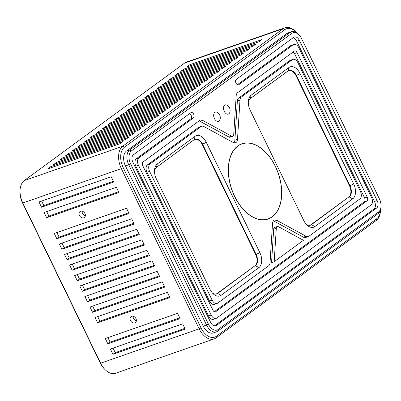 <?xml version="1.0" encoding="UTF-8"?>
<svg xmlns="http://www.w3.org/2000/svg" width="401" height="401" viewBox="0 0 401 401"><rect width="100%" height="100%" fill="white"/><g stroke="black" fill="none" stroke-linecap="round" stroke-linejoin="round"><path stroke-width="0.6" d="M194.169 139.683L194.791 139.468A8.852 5.479 70.8 0 1 202.244 144.5L255.683 254.555A8.852 5.479 70.8 0 1 254.971 265.763L217.297 293.367A8.852 5.479 70.8 0 1 216.385 293.848A8.852 5.479 70.8 0 1 214.48 293.968M156.124 167.588L193.748 139.994M194.791 139.468A8.852 5.479 70.8 0 0 193.883 139.949M156.205 167.558A8.852 5.479 70.8 0 0 155.844 167.859M308.289 225.227A8.852 5.479 70.8 0 0 310.194 225.106A8.852 5.479 70.8 0 0 311.106 224.625L348.78 197.016A8.852 5.479 70.8 0 0 349.497 185.813L296.058 75.759A8.852 5.479 70.8 0 0 288.6 70.726A8.852 5.479 70.8 0 0 287.692 71.208L250.013 98.816A8.852 5.479 70.8 0 0 249.653 99.117M237.858 146.084A39.699 24.556 70.8 0 0 233.146 192.956A39.699 24.556 70.8 0 0 268.084 218.891A39.699 24.556 70.8 0 0 278.199 173.322A39.699 24.556 70.8 0 0 241.938 143.924A39.699 24.556 70.8 0 0 237.858 146.084M111.237 176.766L38.972 201.964L41.524 207.217L113.789 182.019L111.237 176.766M116.34 187.272L44.075 212.47L46.626 217.723L118.891 192.525L116.34 187.272M126.541 208.284L54.275 233.482L56.827 238.735L129.092 213.538L126.541 208.284M131.643 218.791L59.378 243.988L61.929 249.242L134.195 224.044L131.643 218.791M136.746 229.297L64.481 254.495L67.032 259.748L139.297 234.55L136.746 229.297M141.844 239.803L69.584 265.001L72.135 270.254L144.395 245.056L141.844 239.803M146.946 250.309L74.686 275.507L77.233 280.76L149.498 255.562L146.946 250.309M152.049 260.815L79.784 286.013L82.335 291.266L154.601 266.069L152.049 260.815M157.152 271.322L84.887 296.519L87.438 301.773L159.703 276.575L157.152 271.322M162.255 281.828L89.989 307.026L92.541 312.279L164.801 287.081L162.255 281.828M167.352 292.334L95.092 317.532L97.638 322.785L169.904 297.587L167.352 292.334M177.558 313.346L105.293 338.544L107.844 343.797L180.109 318.6L177.558 313.346M182.661 323.853L110.395 349.05L112.947 354.304L185.207 329.106L182.661 323.853M380.484 211.132L380.369 212.134A17.709 10.952 -109.2 0 1 376.278 220.425L215.898 337.953A17.709 10.952 -109.2 0 1 214.074 338.915A17.709 10.952 -109.2 0 1 199.167 328.845L121.368 168.626A17.709 10.952 -109.2 0 1 122.796 146.215L283.176 28.687A17.709 10.952 -109.2 0 1 285.001 27.724A17.709 10.952 -109.2 0 1 295.377 31.293L296.093 32.005A16.235 10.04 70.8 0 0 284.91 29.614L124.526 147.147A16.235 10.04 70.8 0 0 123.217 167.688L201.016 327.908A16.235 10.04 70.8 0 0 216.355 336.259L376.739 218.725A16.235 10.04 70.8 0 0 380.484 211.132A16.235 10.04 70.8 0 0 380.599 209.457M285.001 27.724L186.455 62.085A17.709 10.952 70.8 0 0 184.635 63.047L24.25 180.575A17.709 10.952 70.8 0 0 20.165 188.866A17.709 10.952 70.8 0 0 22.827 202.991L100.626 363.211A17.709 10.952 70.8 0 0 105.157 369.707A17.709 10.952 70.8 0 0 115.533 373.276L214.074 338.915M134.811 322.875A3.689 2.847 -126.2 0 0 135.398 322.569A3.689 2.847 -126.2 0 0 135.518 317.908A3.689 2.847 -126.2 0 0 131.037 316.62A3.689 2.847 -126.2 0 0 130.686 320.92A3.689 2.847 -126.2 0 0 134.811 322.875M83.799 217.813A3.689 2.847 -126.2 0 0 84.385 217.507A3.689 2.847 -126.2 0 0 84.501 212.846A3.689 2.847 -126.2 0 0 80.025 211.558A3.689 2.847 -126.2 0 0 79.669 215.858A3.689 2.847 -126.2 0 0 83.799 217.813M189.793 64.736L262.053 39.539L259.031 41.754L186.766 66.957L189.793 64.736L190.274 65.729M183.738 69.172L256.003 43.975L252.976 46.19L180.716 71.388L183.738 69.172L184.224 70.165M177.688 73.609L249.953 48.406L246.926 50.626L174.661 75.824L177.688 73.609L178.169 74.601M171.633 78.045L243.898 52.842L240.871 55.062L168.61 80.26L171.633 78.045L172.119 79.037M165.583 82.476L237.848 57.278L234.821 59.493L162.555 84.696L165.583 82.476L166.064 83.473M159.533 86.912L231.793 61.714L228.77 63.929L156.505 89.132L159.533 86.912L160.014 87.904M153.478 91.348L225.743 66.15L222.715 68.365L150.45 93.563L153.478 91.348L153.959 92.34M147.428 95.784L219.688 70.581L216.665 72.802L144.4 97.999L147.428 95.784L147.909 96.776M141.373 100.22L213.638 75.017L210.61 77.238L138.35 102.435L141.373 100.22L141.859 101.212M135.322 104.651L207.588 79.453L204.56 81.669L132.295 106.872L135.322 104.651L135.804 105.648M129.267 109.087L201.533 83.889L198.505 86.105L126.245 111.308L129.267 109.087L129.754 110.08M123.217 113.523L195.482 88.325L192.455 90.541L120.19 115.739L123.217 113.523L123.698 114.516M117.167 117.959L189.427 92.756L186.405 94.977L114.14 120.175L117.167 117.959L117.648 118.952M111.112 122.395L183.377 97.192L180.35 99.413L108.085 124.611L111.112 122.395L111.593 123.388M105.062 126.826L177.322 101.628L174.3 103.844L102.034 129.047L105.062 126.826L105.543 127.824M99.007 131.262L171.272 106.064L168.245 108.28L95.984 133.483L99.007 131.262L99.493 132.255M92.957 135.698L165.222 110.501L162.194 112.716L89.929 137.914L92.957 135.698L93.438 136.691M86.902 140.134L159.167 114.932L156.139 117.152L83.879 142.35L86.902 140.134L87.388 141.127M80.852 144.571L153.117 119.368L150.089 121.588L77.824 146.786L80.852 144.571L81.333 145.563M74.802 149.002L147.062 123.804L144.039 126.019L71.774 151.222L74.802 149.002L75.283 149.999M68.746 153.438L141.012 128.24L137.984 130.455L65.719 155.658L68.746 153.438L69.228 154.43M62.696 157.874L134.957 132.676L131.934 134.891L59.669 160.089L62.696 157.874L63.178 158.866M56.641 162.31L128.906 137.107L125.879 139.327L53.619 164.525L56.641 162.31L57.127 163.302M50.591 166.746L122.856 141.543L119.829 143.764L47.564 168.961L50.591 166.746L51.072 167.738M87.518 295.602L89.709 300.113L87.438 301.773M159.337 275.828L89.709 300.113M82.416 285.096L84.606 289.607L82.335 291.266M154.24 265.322L84.606 289.607M46.706 211.553L48.897 216.064L46.626 217.723M118.526 191.778L48.897 216.064M107.924 337.627L110.115 342.133L107.844 343.797M179.743 317.853L110.115 342.133M113.027 348.133L115.212 352.639L112.947 354.304M184.846 328.359L115.212 352.639M41.604 201.046L43.794 205.558L41.524 207.217M113.428 181.272L43.794 205.558M77.318 274.59L79.503 279.101L77.233 280.76M149.137 254.815L79.503 279.101M72.215 264.084L74.401 268.595L72.135 270.254M144.034 244.309L74.401 268.595M67.112 253.577L69.303 258.089L67.032 259.748M138.931 233.803L69.303 258.089M62.01 243.071L64.2 247.582L61.929 249.242M133.834 223.297L64.2 247.582M92.621 306.108L94.806 310.62L92.541 312.279M164.44 286.334L94.806 310.62M97.724 316.615L99.909 321.126L97.638 322.785M169.543 296.84L99.909 321.126M56.907 232.565L59.097 237.076L56.827 238.735M128.731 212.791L59.097 237.076M85.358 215.663A3.689 2.847 53.8 0 1 82.075 211.182M136.375 320.725A3.689 2.847 53.8 0 1 133.092 316.244M105.157 369.707L104.44 368.995A16.235 10.04 -109.2 0 1 100.285 363.035L22.486 202.816A16.235 10.04 -109.2 0 1 20.05 189.868L20.165 188.866M371.075 204.971A5.905 3.649 70.8 0 0 371.552 197.503L298.855 47.789A5.905 3.649 70.8 0 0 293.888 44.431A5.905 3.649 70.8 0 0 293.276 44.752L238.811 84.666A2.952 1.825 -109.2 0 1 238.505 84.827A2.952 1.825 -109.2 0 1 235.908 82.902A2.952 1.825 -109.2 0 1 236.259 79.413L293.753 37.283A5.905 3.649 70.8 0 1 294.359 36.962A5.905 3.649 70.8 0 1 299.331 40.316L377.13 200.535A5.905 3.649 70.8 0 1 376.654 208.009L216.269 325.537A5.905 3.649 70.8 0 1 215.663 325.858A5.905 3.649 70.8 0 1 210.695 322.499L132.896 162.28A5.905 3.649 70.8 0 1 133.368 154.811L190.866 112.676A2.952 1.825 -109.2 0 1 191.172 112.516A2.952 1.825 -109.2 0 1 193.768 114.445A2.952 1.825 -109.2 0 1 193.417 117.929L138.946 157.849A5.905 3.649 70.8 0 0 138.47 165.317L211.167 315.031A5.905 3.649 70.8 0 0 216.139 318.384A5.905 3.649 70.8 0 0 216.746 318.063L371.075 204.971M308.369 236.555L305.742 237.472A5.905 3.649 -109.2 0 1 303.462 237.181L306.088 236.264A5.905 3.649 70.8 0 0 308.369 236.555A5.905 3.649 70.8 0 0 308.976 236.234L359.923 198.901A5.905 3.649 70.8 0 0 360.399 191.432L297.903 62.731A5.905 3.649 70.8 0 0 292.936 59.373A5.905 3.649 70.8 0 0 292.329 59.694L241.382 97.027A5.905 3.649 70.8 0 0 239.988 100.135L237.362 101.052A5.905 3.649 -109.2 0 1 238.755 97.944L241.382 97.027M216.139 318.384L213.512 319.301A5.905 3.649 -109.2 0 1 208.54 315.948L211.167 315.031M217.086 303.447L214.46 304.359A5.905 3.649 -109.2 0 1 209.492 301.006L212.119 300.088A5.905 3.649 70.8 0 0 217.086 303.447A5.905 3.649 70.8 0 0 217.698 303.126L268.645 265.793A5.905 3.649 70.8 0 0 270.033 262.685L272.53 223.462A5.905 3.649 -109.2 0 1 274.53 220.034A5.905 3.649 -109.2 0 1 276.81 220.329L274.184 221.242A5.905 3.649 70.8 0 0 273.362 220.916M149.623 171.387L146.997 172.305A5.905 3.649 -109.2 0 1 147.473 164.836L150.099 163.919A5.905 3.649 70.8 0 0 149.623 171.387L212.119 300.088M138.47 165.317L135.844 166.235A5.905 3.649 -109.2 0 1 136.32 158.761L138.946 157.849M292.329 59.694L289.702 60.611A5.905 3.649 -109.2 0 1 290.309 60.29L292.936 59.373M293.276 44.752L290.65 45.669A5.905 3.649 -109.2 0 1 291.256 45.348L293.888 44.431M234.034 142.821A5.905 3.649 70.8 0 0 234.866 140.27L237.492 139.353A5.905 3.649 -109.2 0 1 235.492 142.781A5.905 3.649 -109.2 0 1 233.212 142.49L203.934 126.556A5.905 3.649 70.8 0 0 201.653 126.265A5.905 3.649 70.8 0 0 201.046 126.586L150.099 163.919M201.046 126.586L198.42 127.498A5.905 3.649 -109.2 0 1 199.026 127.177L201.653 126.265M215.066 311.928L215.708 311.702A2.952 1.825 -109.2 0 1 215.402 311.863A2.952 1.825 -109.2 0 1 212.921 310.184L142.771 165.728A2.952 1.825 -109.2 0 1 143.012 161.989L199.748 120.41A5.905 3.649 -109.2 0 1 200.36 120.089A5.905 3.649 -109.2 0 1 202.635 120.38L200.009 121.297A5.905 3.649 70.8 0 0 199.036 120.937M232.715 136.28L230.089 137.197A2.952 1.825 -109.2 0 1 228.951 137.052L231.577 136.134A2.952 1.825 70.8 0 0 232.715 136.28A2.952 1.825 70.8 0 0 233.718 134.566L236.184 95.799A5.905 3.649 -109.2 0 1 237.577 92.691L294.314 51.112A2.952 1.825 -109.2 0 1 294.62 50.952A2.952 1.825 -109.2 0 1 297.106 52.631L294.479 53.549A2.952 1.825 70.8 0 0 293.106 52M297.226 33.243A16.235 10.04 70.8 0 0 296.093 32.005M380.95 207.111L380.835 208.119A11.804 7.303 -109.2 0 1 378.108 213.643L217.728 331.171A11.804 7.303 -109.2 0 1 216.51 331.812A11.804 7.303 -109.2 0 1 206.57 325.101L128.776 164.881A11.804 7.303 -109.2 0 1 129.724 149.939L290.108 32.411A11.804 7.303 -109.2 0 1 291.321 31.769A11.804 7.303 -109.2 0 1 298.239 34.15L298.956 34.862A10.331 6.391 70.8 0 0 291.843 33.343L131.458 150.871A10.331 6.391 70.8 0 0 130.626 163.944L208.425 324.163A10.331 6.391 70.8 0 0 218.184 329.477L378.569 211.949A10.331 6.391 70.8 0 0 380.95 207.111A10.331 6.391 70.8 0 0 379.401 198.876L301.602 38.656A10.331 6.391 70.8 0 0 298.956 34.862M288.033 70.907L288.946 67.513L251.121 95.232A11.804 7.303 -109.2 0 0 248.394 100.756A11.804 7.303 -109.2 0 0 250.169 110.175L303.732 220.49A11.804 7.303 -109.2 0 0 306.755 224.821A11.804 7.303 -109.2 0 0 314.89 226.56L352.715 198.841L349.251 196.976A8.852 5.479 70.8 0 0 349.963 185.773L296.394 75.458A8.852 5.479 70.8 0 0 288.941 70.426A8.852 5.479 70.8 0 0 288.033 70.907L250.204 98.626A8.852 5.479 70.8 0 0 248.314 101.864M306.003 224.009A8.852 5.479 70.8 0 0 310.514 225.177A8.852 5.479 70.8 0 0 311.422 224.695L348.459 197.257M288.946 67.513A11.804 7.303 -109.2 0 1 300.098 73.584L353.667 183.899A11.804 7.303 -109.2 0 1 352.715 198.841M194.219 139.648L195.137 136.26L157.307 163.979A11.804 7.303 -109.2 0 0 154.585 169.503A11.804 7.303 -109.2 0 0 156.36 178.916L209.923 289.231A11.804 7.303 -109.2 0 0 212.946 293.567A11.804 7.303 -109.2 0 0 221.076 295.301L258.906 267.587L255.442 265.723A8.852 5.479 70.8 0 0 256.154 254.515L202.585 144.2A8.852 5.479 70.8 0 0 195.132 139.167A8.852 5.479 70.8 0 0 194.219 139.648L156.395 167.367A8.852 5.479 70.8 0 0 154.505 170.605M212.194 292.75A8.852 5.479 70.8 0 0 216.7 293.923A8.852 5.479 70.8 0 0 217.613 293.442L254.65 265.998M195.137 136.26A11.804 7.303 -109.2 0 1 206.289 142.33L259.858 252.645A11.804 7.303 -109.2 0 1 258.906 267.587M189.653 113.563A2.952 1.825 -109.2 0 1 191.397 116.185A2.952 1.825 -109.2 0 1 190.791 118.846L136.32 158.761M364.624 198.009L367.251 197.091A2.952 1.825 -109.2 0 1 367.015 200.826L364.384 201.743A2.952 1.825 70.8 0 0 364.624 198.009L294.479 53.549M273.677 229.166A2.952 1.825 -109.2 0 1 274.68 227.452L277.307 226.535A2.952 1.825 70.8 0 0 276.304 228.249L273.677 229.166L271.547 262.65L274.174 261.738L276.304 228.249M274.174 261.738L303.442 240.289L278.444 226.685A2.952 1.825 70.8 0 0 277.307 226.535M237.492 139.353L239.988 100.135M237.362 101.052L234.866 140.27M231.577 136.134L202.635 120.38M200.009 121.297L228.951 137.052M306.088 236.264L276.81 220.329M274.184 221.242L303.462 237.181M266.625 219.472A39.844 24.646 70.8 0 0 267.126 219.227M240.986 144.26A39.844 24.646 70.8 0 0 240.44 144.375M237.793 145.949A39.844 24.646 70.8 0 0 233.066 193.001A39.844 24.646 70.8 0 0 268.134 219.031A39.844 24.646 70.8 0 0 278.284 173.292A39.844 24.646 70.8 0 0 241.893 143.789A39.844 24.646 70.8 0 0 237.793 145.949M198.42 127.498L147.473 164.836M146.997 172.305L209.492 301.006M214.289 311.732L364.384 201.743M215.708 311.702L367.015 200.826M367.251 197.091L297.106 52.631M290.65 45.669L237.392 84.696M135.844 166.235L208.54 315.948M214.355 325.928L374.028 208.926A5.905 3.649 70.8 0 0 374.499 201.452L296.705 41.233A5.905 3.649 70.8 0 0 293.041 37.804M291.321 31.769L288.038 32.917A11.804 7.303 70.8 0 0 286.825 33.554L126.44 151.087A11.804 7.303 70.8 0 0 125.488 166.024L203.287 326.244A11.804 7.303 70.8 0 0 213.227 332.96L216.51 331.812M224.665 105.182A4.872 3.013 70.8 0 0 224.851 112.33A4.872 3.013 70.8 0 0 229.793 112.501A6.2 6.2 0 0 0 227.277 105.298A4.872 3.013 70.8 0 0 224.665 105.182M214.831 112.39A4.872 3.013 70.8 0 0 215.016 119.533A4.872 3.013 70.8 0 0 219.959 119.709A6.2 6.2 0 0 0 217.442 112.501A4.872 3.013 70.8 0 0 214.831 112.39M289.702 60.611L238.755 97.944M100.285 363.035L100.626 363.211L199.167 328.845L201.016 327.908M123.217 167.688L121.368 168.626L22.827 202.991L22.486 202.816M284.91 29.614L283.176 28.687L184.635 63.047M24.25 180.575L122.796 146.215L124.526 147.147M215.898 337.953L216.355 336.259M376.278 220.425L376.739 218.725M130.626 163.944L125.488 166.024M203.287 326.244L208.425 324.163M217.728 331.171L218.184 329.477M131.458 150.871L129.724 149.939L126.44 151.087M378.108 213.643L378.569 211.949M291.843 33.343L290.108 32.411L286.825 33.554M314.89 226.56L311.422 224.695L309.502 225.367M250.204 98.626L251.121 95.232M353.667 183.899L349.547 185.919M295.978 75.604L300.098 73.584M221.076 295.301L217.613 293.442L215.693 294.113M156.395 167.367L157.307 163.979M259.858 252.645L255.738 254.66M202.169 144.345L206.289 142.33M193.417 117.929L190.791 118.846M238.811 84.666L238.169 84.892M214.986 325.983L216.269 325.537M374.028 208.926L376.654 208.009M374.499 201.452L377.13 200.535M296.705 41.233L299.331 40.316M215.633 294.113L216.385 293.848M288.6 70.726L287.983 70.942M310.194 225.106L309.442 225.372M241.938 143.924L239.938 144.626M268.084 218.891L266.084 219.593"/></g></svg>
